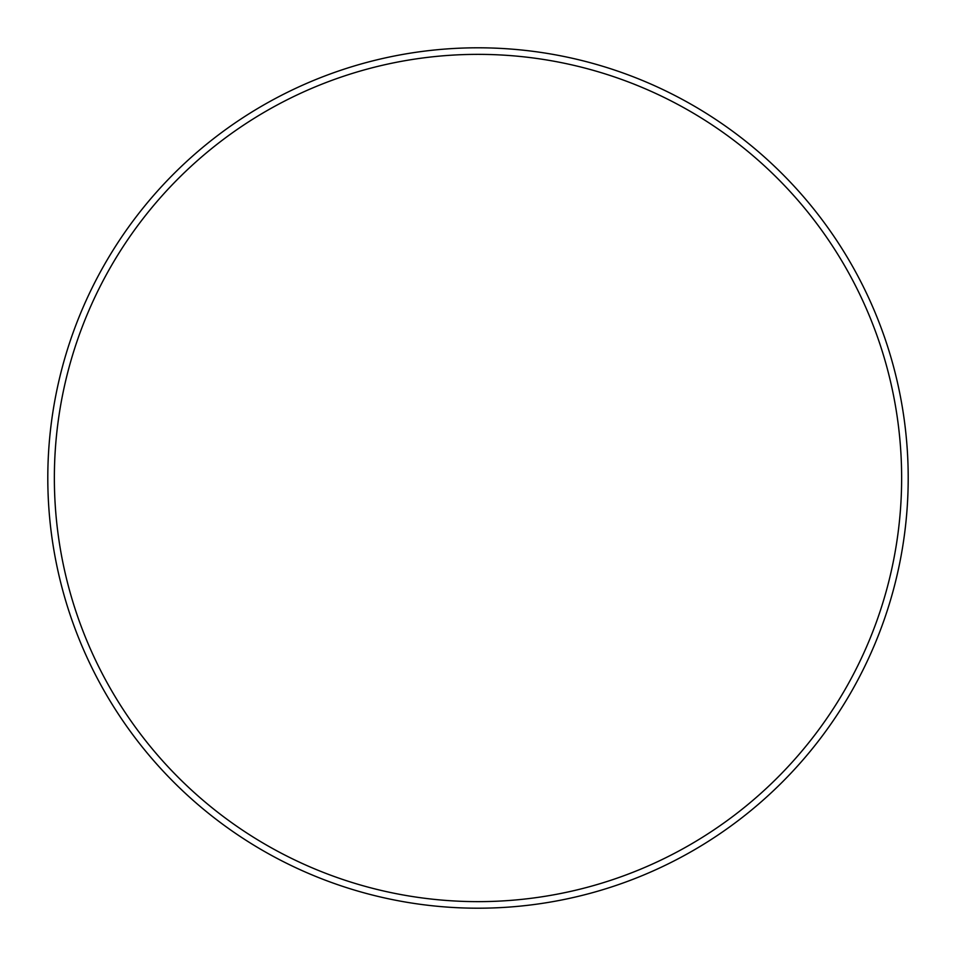 <?xml version="1.0" encoding="UTF-8"?>
<svg xmlns="http://www.w3.org/2000/svg" width="956" height="956" viewBox="0 0 956 956"><rect width="100%" height="100%" fill="white"/><g stroke="black" fill="none" stroke-linecap="round" stroke-linejoin="round"><path stroke-width="1.43" d="M901.639 478A423.639 423.639 0 0 0 478 54.361A423.639 423.639 0 0 0 54.361 478A423.639 423.639 0 0 0 478 901.639A423.639 423.639 0 0 0 901.639 478M47.8 478A430.2 430.2 0 0 1 478 47.8A430.2 430.2 0 0 1 908.2 478A430.2 430.2 0 0 1 478 908.2A430.2 430.2 0 0 1 47.8 478"/></g></svg>
